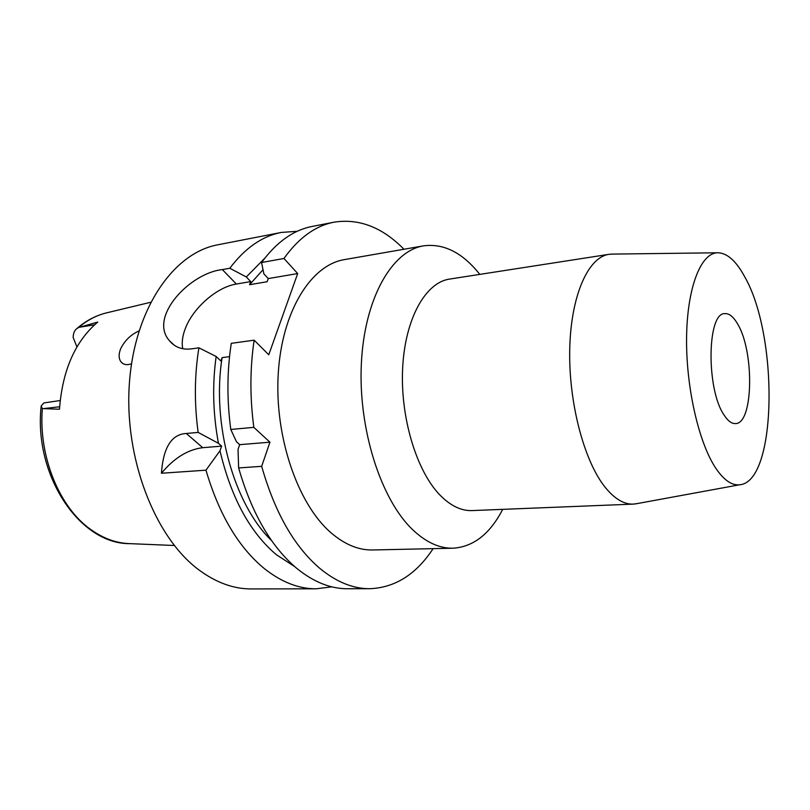 <?xml version="1.0" encoding="UTF-8"?>
<svg xmlns="http://www.w3.org/2000/svg" width="810" height="810" viewBox="0 0 810 810"><rect width="100%" height="100%" fill="white"/><g stroke="black" fill="none" stroke-linecap="round" stroke-linejoin="round"><path stroke-width="1.21" d="M150.609 302.292L107.295 312.69C97.038 315.039 87.45 319.98 78.529 327.534L97.747 322.066C75.168 341.293 62.41 370.352 59.484 409.232L42.343 408.574C38.414 456.648 59.545 507.667 90.791 529.538C103.386 538.518 116.377 543.216 129.782 543.642C79.714 544.209 33.838 475.429 41.087 406.833M78.529 327.534L76.454 328.911C74.368 330.642 73.275 333.487 73.143 337.436L76.94 346.953M138.996 330.946C130.876 334.601 124.78 340.514 120.69 348.675C118.473 354.304 118.624 358.759 121.156 362.05C123.606 364.783 127.059 365.35 131.514 363.771M60.173 400.535L43.872 402.934L41.158 406.023L42.343 408.574M182.756 348.725C181.551 342.671 182.452 335.826 185.46 328.182C193.337 307.618 217.04 287.024 236.368 284.037L250.735 281.586L246.311 276.959L229.807 268.252C245.015 248.073 262.207 236.135 281.374 232.429L217.809 244.802C173.897 252.679 134.693 308.225 129.397 383.089C123.9 457.863 154.831 537.263 198.713 569.764C216.027 582.603 233.564 588.991 251.323 588.931L316.072 588.809C298.819 588.87 281.708 582.238 264.738 568.914C238.687 547.661 219.095 514.745 205.963 470.185L161.423 473.253C174.039 458.065 187.819 449.54 202.753 447.687L221.656 446.138L219.976 450.765L205.963 470.185M229.807 268.252L222.345 269.598C190.188 272.879 148.311 316.872 169.361 340.656C174.788 347.227 182.098 349.96 191.292 348.877L198.906 347.824C194.471 375.121 194.218 403.319 198.146 432.408L186.31 433.482C171.558 434.231 163.266 447.484 161.423 473.253M281.374 232.429L297.27 231.295M221.656 446.138L218.457 443.323C212.969 413.839 212.2 384.892 216.148 356.491L220.857 360.966L222.112 357.615C211.4 424.217 234.1 504.853 271.633 540.635M294.688 566.605L276.372 554.708C249.936 532.352 231.144 497.704 219.976 450.765M198.146 432.408L218.457 443.323M198.906 347.824L216.148 356.491M250.735 281.586L249.561 284.705L263.027 269.72M246.311 276.959L264.667 258.339M249.561 284.705L267.118 281.728L268.282 278.579L297.685 273.557L268.768 354.77L254.148 340.18C249.946 368.277 249.844 397.345 253.834 427.366L230.789 429.452L236.51 441.815L239.689 444.66L238.039 449.327L238.626 467.927L261.681 466.337L269.943 442.189L253.834 427.366M222.112 357.615L229.534 356.643M297.685 273.557L283.956 258.481C298.708 237.877 315.404 225.767 334.044 222.183C359.124 218.275 382.431 227.306 403.957 249.257M433.117 548.643C416.229 574.341 395.098 587.696 369.745 588.708C352.957 588.779 336.251 581.944 319.626 568.215C294.091 546.304 274.772 512.345 261.681 466.337M423.62 245.835L344.412 259.615C311.192 264.9 282.052 310.777 278.255 373.4C274.317 435.922 297.442 503.547 330.531 532.362C344.422 544.411 358.476 550.274 372.691 549.97L453.063 548.208C439.536 548.512 426.09 542.356 412.725 529.76C380.872 499.638 358.101 428.804 361.361 363.538C364.47 298.181 392.02 250.786 423.62 245.835C443.9 243.223 462.632 252.74 479.803 274.387M269.943 442.189L239.689 444.66M238.626 467.927C251.748 513.337 271.178 546.861 296.926 568.509C313.703 582.066 330.581 588.819 347.571 588.749L369.745 588.708M334.044 222.183L312.285 226.415C293.423 230.05 276.514 242.089 261.569 262.521L283.956 258.481M268.282 278.579L263.888 273.901L261.569 262.521M331.897 586.855L316.072 588.809M230.789 429.452C226.82 399.816 226.992 371.112 231.285 343.339L254.148 340.18M502.686 509.358C490.009 533.901 473.475 546.851 453.063 548.208M608.968 254.33L449.54 279.085C425.615 282.457 405.142 318.462 402.661 367.851C400.079 417.17 416.522 471.319 440.235 495.345C450.724 505.906 461.346 510.978 472.088 510.583L633.298 504.114C623.973 504.468 614.628 498.889 605.242 487.377C584.03 461.184 568.458 402.165 569.744 348.816C570.939 295.377 588.212 257.155 608.968 254.33L613.008 254.087M637.298 503.567L633.298 504.114M744.592 276.575C778.693 335.401 777.195 481.859 739.702 484.765C731.977 485.676 724.099 480.3 716.081 468.656C698.949 443.546 685.989 387.565 686.576 337.881C687.082 288.117 700.579 253.601 717.103 252.781C726.712 252.598 735.875 260.526 744.592 276.575M737.566 323.899C733.425 316.7 729.162 313.278 724.788 313.632C707.069 312.528 706.107 389.296 724.049 414.993C727.866 420.937 731.683 423.802 735.5 423.579C753.432 423.954 754.505 351.358 737.566 323.899M79.765 327.179L94.578 324.8M59.636 406.772L43.436 408.615M186.31 433.482L202.753 447.687M222.345 269.598L236.368 284.037M107.295 312.69C96.42 315.212 86.376 320.416 77.163 328.293M129.782 543.642L174.302 545.495M169.351 340.656L174.444 345.374M739.702 484.765L635.232 503.952M717.103 252.781L610.902 254.117M121.156 362.05L122.816 363.498"/></g></svg>
